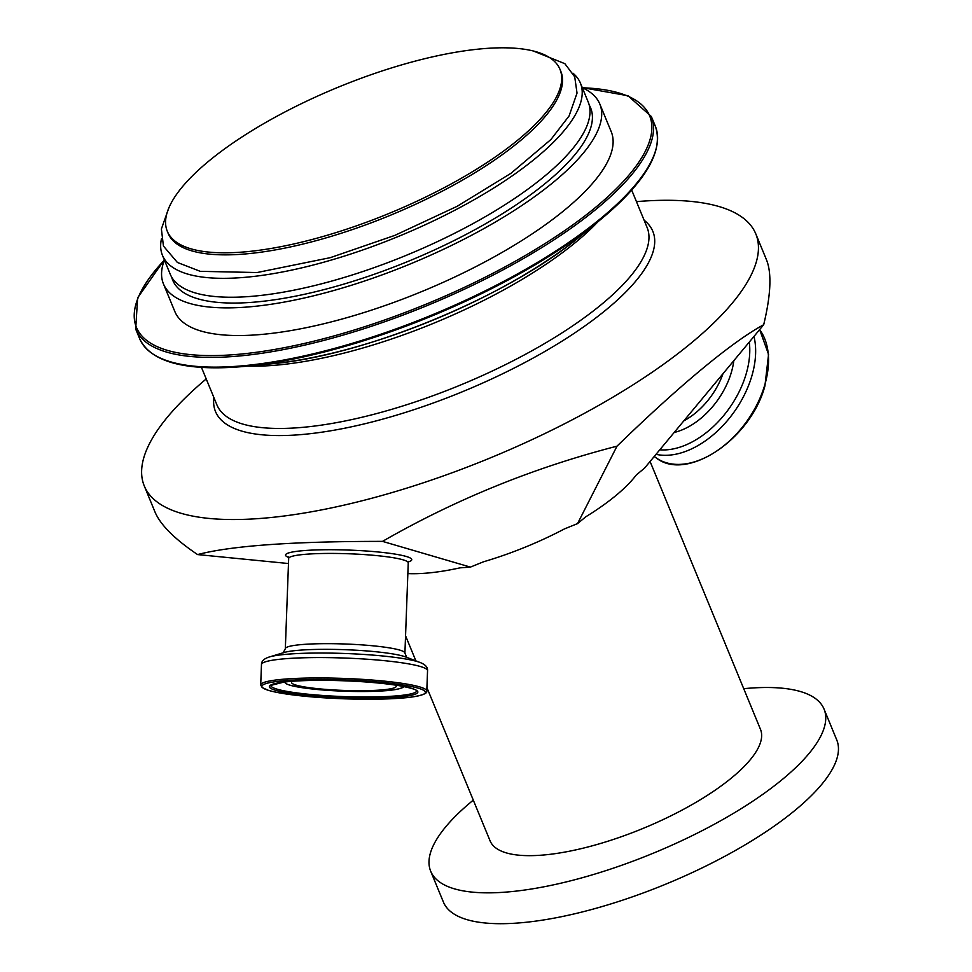 <?xml version="1.0" encoding="UTF-8"?>
<svg xmlns="http://www.w3.org/2000/svg" width="972" height="972" viewBox="0 0 972 972"><rect width="100%" height="100%" fill="white"/><g stroke="black" fill="none" stroke-linecap="round" stroke-linejoin="round"><path stroke-width="1.46" d="M470.399 567.101L382.506 541.38C455.795 499.28 533.968 467.544 617.001 446.172L577.55 523.604L564.355 528.962A146.25 46.85 157.6 0 1 483.594 561.755L470.399 567.101L460.011 567.842A146.25 46.85 157.6 0 1 407.851 573.602M288.49 563.529L197.571 554.575C231.445 545.729 293.094 541.331 382.506 541.38M582.325 87.747A235.989 75.597 157.6 0 1 599.821 104.053L611.23 131.706A235.989 75.597 157.6 0 1 565.461 209.345A235.989 75.597 157.6 0 1 334.404 321.088A235.989 75.597 157.6 0 1 174.851 311.562L163.454 283.909A235.989 75.597 157.6 0 1 164.39 260.01M395.118 685.041A52.354 6.039 2.1 0 1 396.199 686.329A52.354 6.039 2.1 0 1 343.663 690.424A52.354 6.039 2.1 0 1 291.564 682.453A52.354 6.039 2.1 0 1 292.73 681.251M636.453 201.629A330.723 105.948 157.6 0 1 755.803 233.888A330.723 105.948 157.6 0 1 691.663 342.679A330.723 105.948 157.6 0 1 367.866 499.292A330.723 105.948 157.6 0 1 144.269 485.939A330.723 105.948 157.6 0 1 206.222 378.959M577.55 523.604L585.8 516.776A146.25 46.85 157.6 0 0 615.92 495.513A146.25 46.85 157.6 0 0 636.32 474.944L644.57 468.115L763.7 324.721C770.893 294.747 771.829 273.144 766.531 259.925L755.803 233.888M144.269 485.939L154.998 511.989C160.416 524.856 174.608 539.059 197.571 554.575M617.001 446.172C648.458 415.639 676.925 389.808 702.379 368.704C727.724 347.745 748.173 333.092 763.7 324.721M518.817 139.251A212.394 68.04 157.6 0 1 310.87 239.817A212.394 68.04 157.6 0 1 167.281 231.251A212.394 68.04 157.6 0 1 337.709 87.407A212.394 68.04 157.6 0 1 560.006 69.377A212.394 68.04 157.6 0 1 518.817 139.251M560.006 69.377L560.844 71.418A212.394 68.04 157.6 0 1 519.656 141.28A212.394 68.04 157.6 0 1 480.836 169.104A212.394 68.04 157.6 0 1 293.714 246.22A212.394 68.04 157.6 0 1 241.384 254.263A212.394 68.04 157.6 0 1 168.12 233.292L167.281 231.251M572.933 73.192A226.026 72.414 157.6 0 1 580.406 83.106A226.026 72.414 157.6 0 1 536.568 157.464A226.026 72.414 157.6 0 1 315.293 264.493A226.026 72.414 157.6 0 1 162.47 255.369A226.026 72.414 157.6 0 1 161.474 238.748M580.406 83.106L588.206 102.024A226.026 72.414 157.6 0 1 544.369 176.382A226.026 72.414 157.6 0 1 248.249 296.606A226.026 72.414 157.6 0 1 170.27 274.286L162.47 255.369M599.821 104.053A235.989 75.597 157.6 0 1 554.064 181.679A235.989 75.597 157.6 0 1 323.008 293.435A235.989 75.597 157.6 0 1 163.454 283.909M650.086 461.481L760.481 729.34A146.25 46.85 157.6 0 1 732.123 777.454A146.25 46.85 157.6 0 1 588.935 846.709A146.25 46.85 157.6 0 1 490.058 840.804L426.915 687.617M743.726 688.686A212.722 68.149 157.6 0 1 824.049 709.098A212.722 68.149 157.6 0 1 782.788 779.082A212.722 68.149 157.6 0 1 574.525 879.818A212.722 68.149 157.6 0 1 430.693 871.228A212.722 68.149 157.6 0 1 473.303 800.138M824.049 709.098L836.758 739.959A212.722 68.149 157.6 0 1 795.509 809.943A212.722 68.149 157.6 0 1 587.234 910.679A212.722 68.149 157.6 0 1 443.414 902.089L430.693 871.228M289.316 557.491L288.125 556.871L288.672 558.45A59.827 6.901 2.1 0 1 307.674 554.125A59.827 6.901 2.1 0 1 372.41 555.206A59.827 6.901 2.1 0 1 408.252 562.873L408.908 561.342M407.851 562.035A63.156 7.29 -177.9 0 0 349.884 550.116A63.156 7.29 -177.9 0 0 288.477 557.393M408.252 562.873L404.911 653.123A59.827 6.901 -177.9 0 0 388.836 647.789A59.827 6.901 -177.9 0 0 304.333 644.363A59.827 6.901 -177.9 0 0 285.331 648.688L288.672 558.45M722.961 373.758A59.827 38.309 125.1 0 1 683.851 420.84M580.017 236.415A242.903 77.821 157.6 0 1 270.775 363.88C363.686 356.214 508.66 296.472 580.017 236.415L599.615 220.365A278.101 89.096 -22.4 0 0 601.146 219.101A278.101 89.096 -22.4 0 0 656.501 147.209M153.649 354.464A278.101 89.096 -22.4 0 0 236.791 367.027A278.101 89.096 -22.4 0 0 245.564 366.298A278.101 89.096 -22.4 0 0 599.615 220.365C645.323 182.469 663.912 151.11 655.359 126.263A278.867 89.339 157.6 0 1 601.279 218.007A278.867 89.339 157.6 0 1 235.904 366.347A278.867 89.339 157.6 0 1 139.701 338.803C150.344 361.195 182.7 370.611 236.779 367.039L270.775 363.88M164.329 259.876L137.623 297.845L135.691 329.071A278.867 89.339 -22.4 0 0 231.895 356.603A278.867 89.339 -22.4 0 0 597.258 208.263A278.867 89.339 -22.4 0 0 651.349 116.531L655.359 126.263M582.447 87.796A277.542 88.914 157.6 0 1 583.164 217.218A277.542 88.914 157.6 0 1 232.186 354.804A277.542 88.914 157.6 0 1 164.341 260.132M759.63 329.63A83.094 53.205 125.1 0 1 764.6 385.532A83.094 53.205 125.1 0 1 656.064 457.8C686.499 482.331 750.785 439.405 764.903 385.981L768.56 354.403L759.654 329.605M656.027 454.325A83.094 53.205 -54.9 0 0 751.708 376.443A83.094 53.205 -54.9 0 0 753.98 336.433M402.797 686.317A58.976 6.804 2.1 0 1 343.626 691.189A58.976 6.804 2.1 0 1 284.99 681.967M416.696 690.8A72.997 8.42 2.1 0 1 343.432 696.572A72.997 8.42 2.1 0 1 270.799 685.406L283.933 682.089C294.953 680.789 309.448 680.218 327.442 680.376C354.78 680.777 378.242 682.466 397.84 685.454C418.215 689.16 416.259 690.825 416.138 690.29L416.696 690.752M397.998 685.467A74.322 8.578 -177.9 0 0 272.67 684.239A74.322 8.578 -177.9 0 0 360.43 698.309A74.322 8.578 -177.9 0 0 397.998 685.467M403.441 685.078A81.77 9.428 2.1 0 1 362.106 699.208A81.77 9.428 2.1 0 1 265.55 683.729A81.77 9.428 2.1 0 1 403.441 685.078M404.461 683.693A83.094 9.586 -177.9 0 0 287.092 678.93A83.094 9.586 -177.9 0 0 260.715 684.944L262.185 687.556L267.81 690.132C276.206 692.708 289.887 694.859 308.841 696.62C347.368 699.779 380.477 700.071 408.179 697.519C430.244 694.676 426.465 691.092 426.793 691.092A83.094 9.586 -177.9 0 0 404.461 683.693M260.715 684.944L261.468 664.556A83.094 9.586 2.1 0 1 287.846 658.542A83.094 9.586 2.1 0 1 405.215 663.305A83.094 9.586 2.1 0 1 427.546 670.704L426.793 691.092M213.876 397.524A236.512 75.767 -22.4 0 0 297.104 434.909A236.512 75.767 -22.4 0 0 606.965 309.108A236.512 75.767 -22.4 0 0 644.108 220.207M631.678 190.062L647.109 227.497A232.673 74.54 157.6 0 1 601.984 304.029A232.673 74.54 157.6 0 1 297.153 427.802A232.673 74.54 157.6 0 1 216.89 404.826L201.459 367.38M247.641 366.092A232.673 74.54 -22.4 0 0 271.492 365.533A232.673 74.54 -22.4 0 0 576.323 241.773A232.673 74.54 -22.4 0 0 597.999 221.689M674.191 432.467A64.201 41.103 -54.9 0 0 731.236 372.738A64.201 41.103 -54.9 0 0 733.811 360.709M749.291 342.071A79.595 50.957 125.1 0 1 746.01 374.414A79.595 50.957 125.1 0 1 659.769 449.817M301.113 650.086A64.201 7.412 2.1 0 1 391.801 653.767A64.201 7.412 2.1 0 1 405.786 656.999L420.183 662.527A79.595 9.185 -177.9 0 0 402.845 658.518A79.595 9.185 -177.9 0 0 290.421 653.974A79.595 9.185 -177.9 0 0 269.414 656.951L284.176 652.491A64.201 7.412 2.1 0 1 301.113 650.086M589.214 105.025A226.026 72.414 157.6 0 1 489.56 221.446A226.026 72.414 157.6 0 1 250.642 302.426A226.026 72.414 157.6 0 1 171.667 277.117M168.885 207.814L161.388 228.991L163.442 246.062L177.414 262.476L200.256 271.334L257.082 272.537L330.261 257.665L394.899 235.358L457.205 206.283L510.932 173.332L550.893 139.543L569.082 115.96L577.028 93.093L574.719 76.837L564.878 63.69L533.251 50.969M135.691 329.071L139.701 338.803M651.349 116.531L627.973 95.73L582.264 87.614M656.064 457.8L654.217 456.512M283.836 681.785L287.335 684.337L291.551 685.649L314.831 689.269C341.901 691.76 366.225 692.186 387.816 690.557C406.235 688.455 403.514 686.05 403.599 686.742L403.951 686.22M406.782 657.449L404.911 653.123M283.144 652.868L285.331 648.688M427.546 670.704C427.874 667.302 425.42 664.581 420.183 662.527M261.468 664.556C261.395 661.154 264.044 658.615 269.414 656.951M405.555 635.773L415.895 660.887"/></g></svg>
